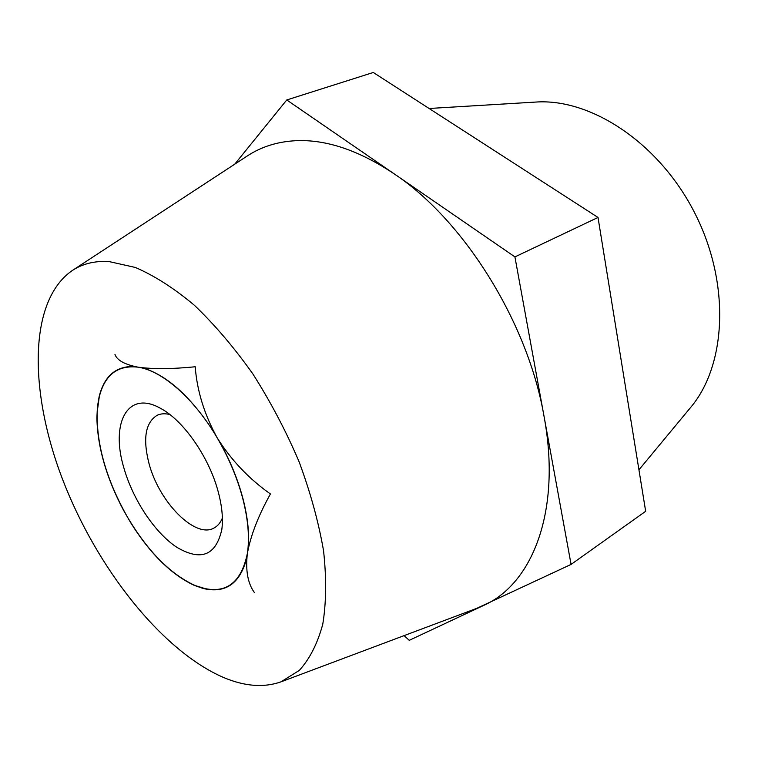 <?xml version="1.0" encoding="UTF-8"?>
<svg xmlns="http://www.w3.org/2000/svg" width="758" height="758" viewBox="0 0 758 758"><rect width="100%" height="100%" fill="white"/><g stroke="black" fill="none" stroke-linecap="round" stroke-linejoin="round"><path stroke-width="1.14" d="M243.081 499.124C247.724 517.316 249.439 533.547 248.236 547.807L246.54 558.911C239.708 583.859 225.259 593.713 203.201 588.473L194.238 585.356C171.393 574.621 150.311 553.89 130.982 523.172L123.649 510.494C106.461 478.099 97.545 447.22 96.882 417.866L97.441 406.676L99.137 396.652C104.178 376.319 115.68 366.247 133.645 366.455L142.589 367.905C166.409 374.869 189.841 395.752 212.884 430.544L221.393 444.965C231.076 462.816 238.306 480.875 243.081 499.124M108.972 261.548C94.807 260.743 82.594 263.727 72.332 270.492C28.093 300.926 28.994 392.379 62.848 480.06C96.778 567.979 161.634 650.819 223.695 677.548C244.787 686.426 263.879 687.857 280.981 681.849L299.287 670.413C309.709 658.967 317.536 643.57 322.775 624.194C326.291 602.714 326.546 578.25 323.562 550.82C318.606 522.12 310.448 492.406 299.059 461.669C285.993 431.027 270.597 401.787 252.869 373.94C234.194 347.59 214.685 324.689 194.332 305.228C173.97 288.182 154.3 275.59 135.312 267.451L108.972 261.548M404.08 635.63L409.254 640.33L483.519 605.49C532.618 583.944 561.64 510.589 544.026 416.265C527.938 322.567 464.057 220.417 394.539 174.094C359.226 150.463 326.385 139.33 295.999 140.694C277.551 141.623 261.33 146.711 247.326 155.94L72.332 270.492M638.937 469.808L690.547 407.558C726.467 365.252 730.636 283.501 694.906 213.311C659.375 143.016 590.956 98.076 535.603 102.074L535.451 102.084M280.981 681.849L476.782 608.333L571.077 564.416L514.919 256.896L286.761 99.961L234.734 164.183M571.077 564.416L645.664 511.29L598.015 217.461L373.287 72.474L286.761 99.961M514.919 256.896L598.015 217.461M97.109 421.96L96.882 417.866M97.441 406.676L99.203 396.425M132.697 525.692L130.982 523.172M194.238 585.356L188.211 582.239M218.465 492.738C209.568 457.804 183.474 420.207 160.326 408.23C127.505 389.669 110.232 423.39 123.971 468.207C133.038 499.892 154.784 532.713 176.699 547.21C200.908 561.517 215.954 555.605 221.829 529.482C223.212 518.946 222.094 506.695 218.465 492.738M169.858 414.531C165.045 413.328 160.81 413.584 157.162 415.28C145.394 422.585 142.675 438.645 149.004 463.479C159.009 502.175 195.573 539.326 214.268 527.871C217.792 525.929 220.493 522.66 222.378 518.065M114.97 354.46C117.073 360.325 124.776 364.56 138.098 367.175C152.851 369.212 171.886 369.08 195.204 366.777C197.052 390.872 204.357 414.522 217.139 437.745C228.821 457.728 237.415 478.165 242.911 499.086C248.188 519.893 249.685 537.99 247.383 553.387C245.403 570.367 247.771 583.461 254.47 592.652M207.493 589.373L194.948 585.47C170.105 573.958 147.564 551.075 127.316 516.823C106.565 480.004 96.512 445.154 97.157 412.286L99.27 396.841C104.822 374.746 117.765 364.863 138.098 367.175C162.127 370.653 194.162 398.462 217.139 437.745C231.124 460.059 248.889 478.791 270.435 493.96C258.374 515.573 250.69 535.385 247.383 553.387C241.016 584.039 224.785 595.21 198.7 586.91L195.915 585.868M99.27 396.841L100.577 391.573M535.603 102.074L429.113 108.489"/></g></svg>

